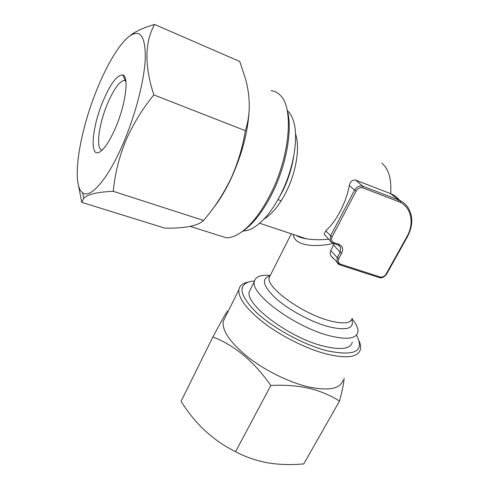 <?xml version="1.0" encoding="UTF-8"?>
<svg xmlns="http://www.w3.org/2000/svg" width="489" height="489" viewBox="0 0 489 489"><rect width="100%" height="100%" fill="white"/><g stroke="black" fill="none" stroke-linecap="round" stroke-linejoin="round"><path stroke-width="0.73" d="M339.494 401.084L303.785 463.89C291.365 465.063 279.353 464.715 267.758 462.839C256.15 460.662 245.423 456.946 235.576 451.702C213.204 440.601 195.038 423.81 181.077 401.335L212.874 336.982C234.696 345.338 254.017 361.505 270.833 385.485C284.311 384.733 296.982 385.65 308.859 388.229C320.399 391.078 330.613 395.363 339.494 401.084C342.166 391.353 343.718 383.724 344.152 378.199M356.463 335.099C365.014 351.298 355.167 356.524 326.927 350.766C303.333 344.702 272.416 327.728 255.759 311.878C239.396 294.977 237.666 284.824 250.564 281.426L254.469 280.949M359.244 341.298C360.552 344.342 360.955 347.019 360.454 349.335C358.205 357.233 346.982 358.828 326.793 354.122C307.459 349.146 282.984 337.147 265.209 323.92C246.957 309.769 238.18 298.388 238.864 289.763C239.549 285.765 242.562 283.223 247.911 282.147M343.034 380.179C340.32 388.841 328.877 391.096 308.712 386.958C289.433 382.496 265.344 370.68 248.064 357.214C230.35 342.765 222.049 330.845 223.161 321.456L225.557 316.621M227.409 311.187C226.26 312.422 221.419 321.022 212.874 336.982M243.143 230.967C249.567 230.881 256.652 226.774 264.39 218.644C270.533 212.024 276.163 203.565 281.291 193.265C293.467 168.974 298.657 138.375 293.767 122.012C292.318 116.914 290.179 113.13 287.361 110.661M352.074 318.785C356.542 324.219 358.468 328.742 357.85 332.355C356.065 338.865 346.536 339.977 329.268 335.692C294.916 327.055 250.295 293.889 254.335 281.646C255.337 276.701 260.588 274.629 270.093 275.423M296.927 235.661L306.206 238.748C312.874 239.879 320.387 240.02 328.736 239.176M325.796 230.832L324.152 234.298L330.167 240.704L330.588 235.869L325.796 230.832C331.187 225.82 336.022 219.255 340.313 211.138C344.549 202.959 347.569 194.42 349.372 185.539C350.246 181.413 352.337 179.61 355.65 180.129L390.662 193.656C391.665 178.931 388.676 168.748 381.707 163.1M400.729 202.006C398.346 198.149 394.99 195.368 390.662 193.656L398.278 199.842C402.655 201.566 406.041 204.378 408.437 208.271C413.211 216.768 412.875 226.26 407.441 236.737L406.915 236.688C414.91 222.947 411.115 206.077 398.272 201.468L362.801 187.892C360.13 187.208 357.917 188.241 356.175 190.979L332.153 236.768C330.98 239.573 331.585 241.535 333.956 242.654L339.121 244.39C342.636 246.053 343.516 248.944 341.75 253.064L338.834 258.534C337.673 261.26 338.254 263.149 340.576 264.207L379.977 276.945C382.435 277.44 384.482 276.456 386.127 273.993L406.915 236.688M251.077 288.155L249.268 291.774C245.007 304.445 289.219 337.826 323.547 346.151C340.809 350.277 350.399 348.981 352.312 342.251M116.186 126.248C110.031 140.71 104.395 149.371 99.273 152.238C89.56 157.452 91.969 127.935 102.507 102.409C110.251 83.925 117.005 74.762 122.77 74.933C129.127 76.119 125.917 103.081 116.186 126.248M102.25 150.037C95.636 149.964 98.436 125.649 106.969 104.976C113.167 90.129 118.851 81.938 124.023 80.416L125.881 80.893M124.408 140.581C136.113 112.507 144.457 79.297 145.294 58.148C145.459 36.858 140.502 29.316 130.422 35.508C120.001 42.402 106.559 65.043 96.174 91.37C78.931 134.145 71.205 184.976 82.635 192.733C90.465 199.39 108.851 178.259 124.408 140.581M78.442 185.319L81.761 202.36L83.772 198.265C87.452 194.347 97.28 192.03 113.259 191.303C114.811 174.53 118.894 157.886 125.514 141.37C132.684 124.787 142.122 109.298 153.815 94.903C144.438 65.734 144.683 42.25 154.555 24.45C145.099 27.139 137.476 30.446 131.682 34.364L130.422 35.508M241.719 231.896C252.624 224.897 262.911 211.804 272.587 192.617C286.97 163.748 292.954 127.268 286.878 108.974M218.583 235.368L226.328 237.813C230.062 237.88 234.145 236.603 238.577 233.98C250.038 226.914 260.906 213.198 271.181 192.837C289.91 155.569 293.761 108.332 280.625 95.63C277.899 92.647 274.708 90.997 271.047 90.685M213.057 208.412C219.482 200.386 225.496 190.435 231.101 178.564C241.976 154.665 247.996 131.828 249.17 110.062M154.555 24.45L239.751 61.486L245.6 79.114C250.57 97.598 250.49 114.793 245.368 130.685C242.642 147.433 237.788 163.485 230.808 178.833C223.552 193.852 214.482 207.733 203.595 220.478L200.857 222.556C194.072 226.584 182.049 228.442 164.787 228.125L81.761 202.36M113.259 191.303L203.595 220.478M153.815 94.903L245.368 130.685M334.115 243.681L330.784 250.545C329.996 252.318 330.075 254.091 331.016 255.863L333.26 258.54M333.327 243.412C312.917 248.015 293.956 245.154 293.327 234.463M235.576 451.702L270.833 385.485M277.11 201.089L282.636 191.187C288.155 179.854 291.829 168.283 293.663 156.468M264.011 219.054C272.037 214.231 279.47 205.111 286.322 191.676C296.346 171.767 300.215 146.669 295.521 133.907M269.677 276.01C261.034 278.736 263.07 286.187 275.784 298.369C288.516 309.751 310.845 321.835 328.021 326.554C346.701 331.029 354.629 328.669 351.817 319.47M270.46 275.038L269.109 277.697C266.083 287.281 301.829 313.437 329.189 320.625C343.137 324.256 350.796 323.51 352.166 318.388M338.547 264.292L336.854 262.3L337.294 257.636L330.784 250.545M338.834 258.534L337.294 257.636L340.203 252.165L333.632 245.148M332.153 236.768L330.588 235.869L354.568 190.087C356.744 186.664 359.501 185.38 362.844 186.236L355.65 180.129M362.801 187.892L362.844 186.236L398.278 199.842L398.272 201.468M356.175 190.979L354.568 190.087L349.372 185.539M332.025 242.844L330.167 240.704C330.24 241.474 331.218 242.355 333.113 243.339L333.956 242.654M341.75 253.064L340.203 252.165L340.619 247.348L338.901 245.356M332.93 243.277L338.088 245.013M339.121 244.39L338.272 245.075L340.619 247.348L338.577 245.197M340.576 264.207L339.574 264.8M379.977 276.945L378.944 277.507M386.127 273.993L386.671 273.993L407.416 236.774M238.864 289.763L223.161 321.456M269.873 276.193L291.334 233.797M259.653 223.241L306.206 238.748C302.147 238.155 298.73 237.018 295.955 235.337M99.768 151.975L99.273 152.238M124.023 80.416L125.911 81.156M226.328 237.813L190.276 226.407M82.635 192.733L83.766 198.265M125.257 80.563L122.77 74.933M249.268 291.774L254.335 281.646M386.64 274.042C384.048 277.312 381.542 278.486 379.128 277.563L339.751 264.861L331.016 255.863M277.954 199.604L281.236 200.765"/></g></svg>
